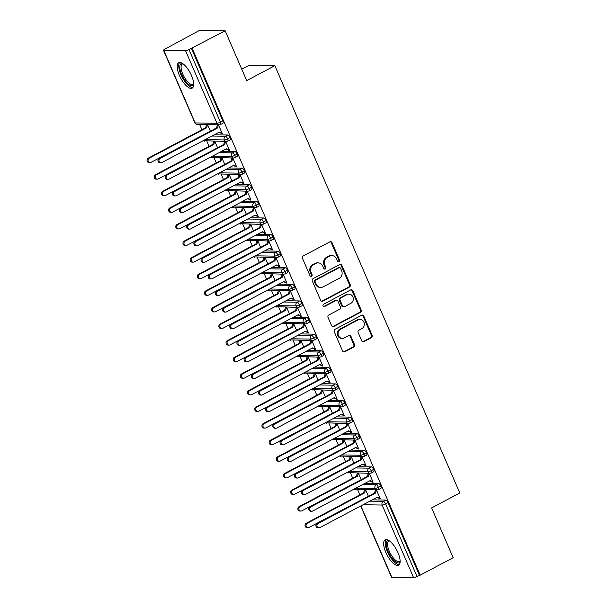 <?xml version="1.0" encoding="UTF-8"?>
<svg xmlns="http://www.w3.org/2000/svg" width="608" height="608" viewBox="0 0 608 608"><rect width="100%" height="100%" fill="white"/><g stroke="black" fill="none" stroke-linecap="round" stroke-linejoin="round"><path stroke-width="0.91" d="M339.013 261.698A1.262 1.148 90.9 0 0 339.553 260.011L332.059 242.698A1.809 1.642 90.9 0 0 329.878 241.855L303.263 255.945A1.809 1.642 90.9 0 0 302.488 258.362L309.981 275.667A1.262 1.148 90.9 0 0 311.509 276.26A1.262 1.148 90.9 0 0 312.048 274.573L311.083 272.331A5.784 5.244 90.9 0 1 313.553 264.609L315.772 263.439A5.784 5.244 90.9 0 1 318.121 262.869A5.784 5.244 90.9 0 1 322.764 266.144L323.73 268.386A1.262 1.148 90.9 0 0 325.257 268.979A1.262 1.148 90.9 0 0 325.797 267.292L324.832 265.05A5.784 5.244 90.9 0 1 327.309 257.328L329.528 256.158A5.784 5.244 90.9 0 1 331.877 255.588A5.784 5.244 90.9 0 1 336.513 258.864L337.478 261.106A1.262 1.148 90.9 0 0 339.013 261.698M338.109 261.736A1.262 1.148 90.9 0 0 338.77 259.996L331.284 242.691A1.809 1.642 90.9 0 0 330.22 241.726M310.604 276.298A1.262 1.148 90.9 0 0 311.273 274.558L310.3 272.316L311.083 272.331M324.36 269.017A1.262 1.148 90.9 0 0 325.022 267.277L324.056 265.035L324.832 265.05M385.822 552.436A14.364 5.434 62.1 0 1 385.168 539.843A14.364 5.434 62.1 0 1 397.959 552.634A14.364 5.434 62.1 0 1 398.612 565.227A14.364 5.434 62.1 0 1 385.822 552.436M179.368 75.339A14.364 5.434 62.1 0 1 178.714 62.746A14.364 5.434 62.1 0 1 191.505 75.536A14.364 5.434 62.1 0 1 192.151 88.13A14.364 5.434 62.1 0 1 179.368 75.339M361.707 340.822A1.809 1.642 90.9 0 0 363.896 341.666L371.359 337.714A1.809 1.642 90.9 0 0 372.134 335.304L363.82 316.084A1.809 1.642 90.9 0 0 361.631 315.233L335.016 329.331A1.809 1.642 90.9 0 0 334.248 331.74L342.562 350.96A1.809 1.642 90.9 0 0 344.744 351.804L353.765 347.031A1.809 1.642 90.9 0 0 354.54 344.622L350.983 336.391A1.809 1.642 90.9 0 0 348.794 335.548L344.326 337.919A4.834 4.385 90.9 0 1 342.357 338.39A4.834 4.385 90.9 0 1 338.154 334.598A4.834 4.385 90.9 0 1 340.556 329.202L358.074 319.922A4.834 4.385 90.9 0 1 360.035 319.451A4.834 4.385 90.9 0 1 364.238 323.243A4.834 4.385 90.9 0 1 361.844 328.639L358.925 330.182A1.809 1.642 90.9 0 0 358.15 332.599L361.707 340.822M163.772 50.373L195.168 122.93L216.957 123.28L185.554 50.715L163.772 50.373A2.759 0.524 -23.4 0 1 163.491 50.274A2.759 0.524 -23.4 0 1 164.859 49.157L199.485 30.4L225.158 30.81L188.982 49.544L220.377 122.102L222.794 120.825L191.391 48.268M225.158 30.81L246.704 80.598L274.869 65.679L459.785 492.997L431.619 507.908L453.158 557.696L420.174 575.16L192.166 48.275M349.44 287.06A1.809 1.642 90.9 0 0 350.216 284.643L341.894 265.422A1.809 1.642 90.9 0 0 339.712 264.579L313.097 278.669A1.809 1.642 90.9 0 0 312.322 281.078L320.644 300.299A1.809 1.642 90.9 0 0 322.825 301.15L349.44 287.06L348.658 287.044A1.809 1.642 90.9 0 0 349.433 284.635L341.118 265.415A1.809 1.642 90.9 0 0 340.054 264.442M352.853 290.753L361.175 309.974A1.809 1.642 90.9 0 1 360.4 312.383L333.784 326.481A1.809 1.642 90.9 0 1 331.603 325.63L328.039 317.406A1.809 1.642 90.9 0 1 328.814 314.997L339.606 309.282A1.809 1.642 90.9 0 0 340.381 306.865L338.025 301.408A1.809 1.642 90.9 0 0 335.836 300.565L324.604 306.516A1.262 1.148 90.9 0 1 322.985 305.649A1.262 1.148 90.9 0 1 323.616 304.236L350.672 289.91A1.809 1.642 90.9 0 1 352.853 290.753L352.078 290.738L360.392 309.958L361.175 309.974M274.869 65.679L249.196 65.269L241.771 69.198M185.554 50.715A2.759 0.524 -23.4 0 0 188.982 49.544M420.174 575.16L416.982 576.422A2.759 0.524 156.6 0 1 413.554 577.6L391.772 577.25A2.759 0.524 156.6 0 1 391.499 577.152L360.704 506M359.913 494.828L357.656 489.615M352.731 478.238L350.474 473.024M345.549 461.639L343.292 456.426M338.367 445.048L336.11 439.835M331.185 428.45L328.928 423.236M324.003 411.859L321.754 406.646M316.829 395.261L314.572 390.047M309.647 378.67L307.39 373.456M302.465 362.072L300.208 356.858M295.283 345.481L293.026 340.267M288.101 328.882L285.844 323.669M280.919 312.292L278.662 307.078M273.737 295.693L271.48 290.48M266.555 279.102L264.298 273.881M259.373 262.504L257.123 257.29M252.198 245.913L249.941 240.692M245.016 229.315L242.759 224.101M237.834 212.724L235.577 207.503M230.652 196.126L228.395 190.912M223.47 179.527L221.213 174.314M216.288 162.936L214.031 157.723M209.106 146.338L206.849 141.124M201.924 129.747L199.667 124.534M160.983 162.754L159.972 162.731A2.303 2.082 -89.1 0 1 159.106 158.361L160.117 158.376A2.303 2.082 90.9 0 0 160.983 162.754A2.303 2.082 90.9 0 0 161.918 162.526L219.306 132.134L222.087 133.213L221.076 133.198L221.289 133.699L222.11 133.266M221.289 133.699L222.3 133.714L218.462 124.83M206.553 124.64L205.61 127.802L148.215 158.186L149.226 158.202A2.303 2.082 90.9 0 0 150.085 162.579A2.303 2.082 90.9 0 0 151.02 162.351L208.734 132.088M210.398 131.199L207.564 124.655M419.391 575.145L387.995 502.588L385.586 503.865L416.982 576.422M369.892 501.136L383.336 501.357L385.746 500.08L372.301 499.86M385.746 500.08A2.759 1.041 62.1 0 1 387.995 502.588M222.794 120.825A2.759 1.041 62.1 0 1 222.916 123.249L220.506 124.526A2.759 1.041 62.1 0 0 220.377 122.102A2.759 0.524 -23.4 0 1 216.957 123.28A2.759 2.5 90.9 0 0 219.169 124.845A2.759 2.759 0 0 0 220.506 124.526M362.71 484.546L376.154 484.758L378.571 483.482A2.759 1.041 62.1 0 1 380.813 485.99A2.759 1.041 62.1 0 1 380.904 488.33L378.495 489.607A2.759 1.041 62.1 0 0 378.404 487.266A2.759 0.524 156.6 0 1 374.976 488.444L355.916 488.14M378.571 483.482L365.119 483.269M368.387 496.288L365.552 489.744M364.542 489.729L363.592 492.883L306.204 523.268L307.215 523.283A2.303 2.082 90.9 0 0 308.074 527.66A2.303 2.082 90.9 0 0 309.008 527.432L366.715 497.169M318.964 527.835L317.954 527.82A2.303 2.082 -89.1 0 1 317.095 523.442L318.106 523.458A2.303 2.082 90.9 0 0 318.964 527.835A2.303 2.082 90.9 0 0 319.899 527.607L377.294 497.222L380.076 498.302L379.058 498.279L379.278 498.78L380.289 498.796L376.443 489.919M355.528 467.947L368.98 468.168L371.389 466.891A2.759 1.041 62.1 0 1 373.631 469.399A2.759 1.041 62.1 0 1 373.722 471.732L371.313 473.009A2.759 1.041 62.1 0 0 371.222 470.676A2.759 0.524 156.6 0 1 367.794 471.854L348.741 471.542M371.389 466.891L357.937 466.67M361.205 479.689L358.37 473.146M357.36 473.13L356.41 476.284L299.022 506.677L300.033 506.692A2.303 2.082 90.9 0 0 300.892 511.062A2.303 2.082 90.9 0 0 301.826 510.842L359.533 480.571M311.782 511.237L310.772 511.222A2.303 2.082 -89.1 0 1 309.913 506.844L310.924 506.867A2.303 2.082 90.9 0 0 311.782 511.237A2.303 2.082 90.9 0 0 312.717 511.016L370.112 480.624L372.894 481.703L371.883 481.688L372.096 482.182L373.107 482.205L369.261 473.32M348.346 451.356L361.798 451.569L364.207 450.292A2.759 1.041 62.1 0 1 366.449 452.8A2.759 1.041 62.1 0 1 366.54 455.141L364.131 456.418A2.759 1.041 62.1 0 0 364.04 454.077A2.759 0.524 156.6 0 1 360.612 455.255L341.559 454.951M364.207 450.292L350.755 450.08M354.023 463.098L351.188 456.555M350.178 456.54L349.228 459.694L291.84 490.078L292.851 490.094A2.303 2.082 90.9 0 0 293.71 494.471A2.303 2.082 90.9 0 0 294.644 494.243L352.351 463.98M304.6 494.646L303.59 494.631A2.303 2.082 -89.1 0 1 302.731 490.253L303.742 490.268A2.303 2.082 90.9 0 0 304.6 494.646A2.303 2.082 90.9 0 0 305.535 494.418L362.93 464.033L365.712 465.112L364.701 465.09L364.914 465.591L365.925 465.606L362.079 456.73M341.164 434.758L354.616 434.978L357.025 433.702A2.759 1.041 62.1 0 1 359.267 436.21A2.759 1.041 62.1 0 1 359.358 438.543L356.949 439.82A2.759 1.041 62.1 0 0 356.858 437.486A2.759 0.524 156.6 0 1 353.43 438.664L334.377 438.353M357.025 433.702L343.573 433.481M346.841 446.5L344.006 439.956M342.996 439.941L342.046 443.095L284.658 473.488L285.669 473.503A2.303 2.082 90.9 0 0 286.528 477.873A2.303 2.082 90.9 0 0 287.462 477.652L345.169 447.382M297.426 478.048L296.408 478.032A2.303 2.082 -89.1 0 1 295.549 473.655L296.56 473.678A2.303 2.082 90.9 0 0 297.426 478.048A2.303 2.082 90.9 0 0 298.353 477.82L355.748 447.435L358.53 448.514L357.519 448.499L357.732 448.993L358.743 449.016L354.905 440.131M333.982 418.167L347.434 418.38L349.843 417.103A2.759 1.041 62.1 0 1 352.085 419.611A2.759 1.041 62.1 0 1 352.176 421.952L349.767 423.229A2.759 1.041 62.1 0 0 349.676 420.888A2.759 0.524 156.6 0 1 346.248 422.066L327.195 421.762M349.843 417.103L336.399 416.89M339.659 429.909L336.824 423.366M335.814 423.35L334.871 426.504L277.476 456.889L278.487 456.904A2.303 2.082 90.9 0 0 279.346 461.282A2.303 2.082 90.9 0 0 280.28 461.054L337.995 430.791M290.244 461.457L289.233 461.442A2.303 2.082 -89.1 0 1 288.367 457.064L289.378 457.079A2.303 2.082 90.9 0 0 290.244 461.457A2.303 2.082 90.9 0 0 291.179 461.229L348.566 430.844L351.348 431.916L350.337 431.9L350.55 432.402L351.561 432.417L347.723 423.54M326.808 401.569L340.252 401.789L342.661 400.512A2.759 1.041 62.1 0 1 344.903 403.02A2.759 1.041 62.1 0 1 344.994 405.354L342.585 406.63A2.759 1.041 62.1 0 0 342.494 404.297A2.759 0.524 156.6 0 1 339.066 405.475L320.013 405.164M342.661 400.512L329.217 400.292M332.477 413.311L329.65 406.767M328.639 406.752L327.689 409.906L270.294 440.298L271.305 440.314A2.303 2.082 90.9 0 0 272.171 444.684A2.303 2.082 90.9 0 0 273.098 444.463L330.813 414.192M283.062 444.858L282.051 444.843A2.303 2.082 -89.1 0 1 281.185 440.466L282.196 440.488A2.303 2.082 90.9 0 0 283.062 444.858A2.303 2.082 90.9 0 0 283.997 444.63L341.384 414.246L344.166 415.325L343.155 415.31L343.368 415.804L344.379 415.819L340.541 406.942M319.626 384.978L333.07 385.191L335.479 383.914A2.759 1.041 62.1 0 1 337.721 386.422A2.759 1.041 62.1 0 1 337.812 388.763L335.403 390.04A2.759 1.041 62.1 0 0 335.312 387.699A2.759 0.524 156.6 0 1 331.892 388.877L312.831 388.573M335.479 383.914L322.035 383.701M325.295 396.72L322.468 390.176M321.457 390.161L320.507 393.315L263.112 423.7L264.123 423.715A2.303 2.082 90.9 0 0 264.989 428.093A2.303 2.082 90.9 0 0 265.924 427.865L323.631 397.602M275.88 428.268L274.869 428.252A2.303 2.082 -89.1 0 1 274.003 423.875L275.021 423.89A2.303 2.082 90.9 0 0 275.88 428.268A2.303 2.082 90.9 0 0 276.815 428.04L334.202 397.655L336.984 398.726L335.973 398.711L336.186 399.213L337.204 399.228L333.359 390.351M312.444 368.38L325.888 368.6L328.297 367.323A2.759 1.041 62.1 0 1 330.547 369.831A2.759 1.041 62.1 0 1 330.63 372.164L328.221 373.441A2.759 1.041 62.1 0 0 328.13 371.108A2.759 0.524 156.6 0 1 324.71 372.278L305.649 371.974M328.297 367.323L314.853 367.103M318.113 380.122L315.286 373.578M314.275 373.563L313.325 376.717L255.93 407.102L256.941 407.124A2.303 2.082 90.9 0 0 257.807 411.494A2.303 2.082 90.9 0 0 258.742 411.266L316.449 381.003M268.698 411.669L267.687 411.654A2.303 2.082 -89.1 0 1 266.828 407.276L267.839 407.299A2.303 2.082 90.9 0 0 268.698 411.669A2.303 2.082 90.9 0 0 269.633 411.441L327.02 381.056L329.802 382.136L328.791 382.12L329.012 382.614L330.022 382.63L326.177 373.753M305.262 351.789L318.706 352.002L321.115 350.725A2.759 1.041 62.1 0 1 323.365 353.233A2.759 1.041 62.1 0 1 323.456 355.574L321.039 356.85A2.759 1.041 62.1 0 0 320.956 354.51A2.759 0.524 156.6 0 1 317.528 355.688L298.467 355.384M321.115 350.725L307.671 350.512M310.939 363.531L308.104 356.987M307.093 356.972L306.143 360.126L248.748 390.511L249.766 390.526A2.303 2.082 90.9 0 0 250.625 394.904A2.303 2.082 90.9 0 0 251.56 394.676L309.267 364.412M261.516 395.078L260.505 395.063A2.303 2.082 -89.1 0 1 259.646 390.686L260.657 390.701A2.303 2.082 90.9 0 0 261.516 395.078A2.303 2.082 90.9 0 0 262.451 394.85L319.846 364.466L322.62 365.537L321.609 365.522L321.83 366.024L322.84 366.039L318.995 357.162M298.08 335.19L311.524 335.411L313.941 334.134A2.759 1.041 62.1 0 1 316.183 336.642A2.759 1.041 62.1 0 1 316.274 338.975L313.865 340.252A2.759 1.041 62.1 0 0 313.774 337.919A2.759 0.524 156.6 0 1 310.346 339.089L291.285 338.785M313.941 334.134L300.489 333.914M303.757 346.932L300.922 340.389M299.911 340.374L298.961 343.528L241.574 373.912L242.584 373.935A2.303 2.082 90.9 0 0 243.443 378.305A2.303 2.082 90.9 0 0 244.378 378.077L302.085 347.814M254.334 378.48L253.323 378.465A2.303 2.082 -89.1 0 1 252.464 374.087L253.475 374.11A2.303 2.082 90.9 0 0 254.334 378.48A2.303 2.082 90.9 0 0 255.269 378.252L312.664 347.867L315.438 348.946L314.427 348.931L314.648 349.425L315.658 349.44L311.813 340.564M290.898 318.6L304.35 318.812L306.759 317.536A2.759 1.041 62.1 0 1 309.001 320.044A2.759 1.041 62.1 0 1 309.092 322.384L306.683 323.661A2.759 1.041 62.1 0 0 306.592 321.32A2.759 0.524 156.6 0 1 303.164 322.498L284.103 322.194M306.759 317.536L293.307 317.323M296.575 330.342L293.74 323.798M292.729 323.783L291.779 326.937L234.392 357.322L235.402 357.337A2.303 2.082 90.9 0 0 236.261 361.714A2.303 2.082 90.9 0 0 237.196 361.486L294.903 331.223M247.152 361.889L246.141 361.874A2.303 2.082 -89.1 0 1 245.282 357.496L246.293 357.512A2.303 2.082 90.9 0 0 247.152 361.889A2.303 2.082 90.9 0 0 248.087 361.661L305.482 331.276L308.264 332.348L307.253 332.333L307.466 332.834L308.476 332.85L304.631 323.973M283.716 302.001L297.168 302.222L299.577 300.945A2.759 1.041 62.1 0 1 301.819 303.453A2.759 1.041 62.1 0 1 301.91 305.786L299.501 307.063A2.759 1.041 62.1 0 0 299.41 304.722A2.759 0.524 156.6 0 1 295.982 305.9L276.929 305.596M299.577 300.945L286.125 300.724M289.393 313.743L286.558 307.2M285.547 307.184L284.597 310.338L227.21 340.723L228.22 340.746A2.303 2.082 90.9 0 0 229.079 345.116A2.303 2.082 90.9 0 0 230.014 344.888L287.721 314.625M239.97 345.291L238.959 345.276A2.303 2.082 -89.1 0 1 238.1 340.898L239.111 340.913A2.303 2.082 90.9 0 0 239.97 345.291A2.303 2.082 90.9 0 0 240.905 345.063L298.3 314.678L301.082 315.757L300.071 315.742L300.284 316.236L301.294 316.251L297.449 307.374M276.534 285.41L289.986 285.623L292.395 284.346A2.759 1.041 62.1 0 1 294.637 286.854A2.759 1.041 62.1 0 1 294.728 289.195L292.319 290.472A2.759 1.041 62.1 0 0 292.228 288.131A2.759 0.524 156.6 0 1 288.8 289.309L269.747 289.005M292.395 284.346L278.943 284.134M282.211 297.152L279.376 290.609M278.365 290.586L277.415 293.748L220.028 324.132L221.038 324.148A2.303 2.082 90.9 0 0 221.897 328.525A2.303 2.082 90.9 0 0 222.832 328.297L280.539 298.034M232.788 328.7L231.777 328.685A2.303 2.082 -89.1 0 1 230.918 324.307L231.929 324.322A2.303 2.082 90.9 0 0 232.788 328.7A2.303 2.082 90.9 0 0 233.723 328.472L291.118 298.087L293.9 299.159L292.889 299.144L293.102 299.645L294.112 299.66L290.274 290.784M269.352 268.812L282.804 269.025L285.213 267.756A2.759 1.041 62.1 0 1 287.455 270.264A2.759 1.041 62.1 0 1 287.546 272.597L285.137 273.874A2.759 1.041 62.1 0 0 285.046 271.533A2.759 0.524 156.6 0 1 281.618 272.711L262.565 272.407M285.213 267.756L271.768 267.535M275.029 280.554L272.194 274.01M271.183 273.995L270.241 277.149L212.846 307.534L213.856 307.557A2.303 2.082 90.9 0 0 214.715 311.927A2.303 2.082 90.9 0 0 215.65 311.699L273.364 281.436M225.614 312.102L224.603 312.086A2.303 2.082 -89.1 0 1 223.736 307.709L224.747 307.724A2.303 2.082 90.9 0 0 225.614 312.102A2.303 2.082 90.9 0 0 226.548 311.874L283.936 281.489L286.718 282.568L285.707 282.553L285.92 283.047L286.93 283.062L283.092 274.185M262.177 252.221L275.622 252.434L278.031 251.157A2.759 1.041 62.1 0 1 280.273 253.665A2.759 1.041 62.1 0 1 280.364 256.006L277.955 257.283A2.759 1.041 62.1 0 0 277.864 254.942A2.759 0.524 156.6 0 1 274.436 256.12L255.383 255.816M278.031 251.157L264.586 250.944M267.847 263.963L265.02 257.42M264.009 257.397L263.059 260.558L205.664 290.943L206.674 290.958A2.303 2.082 90.9 0 0 207.541 295.336A2.303 2.082 90.9 0 0 208.468 295.108L266.182 264.845M218.432 295.511L217.421 295.496A2.303 2.082 -89.1 0 1 216.554 291.118L217.565 291.133A2.303 2.082 90.9 0 0 218.432 295.511A2.303 2.082 90.9 0 0 219.366 295.283L276.754 264.898L279.536 265.97L278.525 265.954L278.738 266.456L279.748 266.471L275.91 257.594M254.995 235.623L268.44 235.836L270.849 234.566A2.759 1.041 62.1 0 1 273.091 237.074A2.759 1.041 62.1 0 1 273.182 239.408L270.773 240.684A2.759 1.041 62.1 0 0 270.682 238.344A2.759 0.524 156.6 0 1 267.254 239.522L248.201 239.218M270.849 234.566L257.404 234.346M260.665 247.365L257.838 240.821M256.827 240.806L255.877 243.96L198.482 274.345L199.492 274.368A2.303 2.082 90.9 0 0 200.359 278.738A2.303 2.082 90.9 0 0 201.294 278.51L259 248.246M211.25 278.912L210.239 278.897A2.303 2.082 -89.1 0 1 209.372 274.52L210.391 274.535A2.303 2.082 90.9 0 0 211.25 278.912A2.303 2.082 90.9 0 0 212.184 278.684L269.572 248.3L272.354 249.379L271.343 249.364L271.556 249.858L272.574 249.873L268.728 240.996M247.813 219.032L261.258 219.245L263.667 217.968A2.759 1.041 62.1 0 1 265.916 220.476A2.759 1.041 62.1 0 1 266 222.817L263.591 224.094A2.759 1.041 62.1 0 0 263.5 221.753A2.759 0.524 156.6 0 1 260.08 222.931L241.019 222.627M263.667 217.968L250.222 217.755M253.483 230.774L250.656 224.23M249.645 224.208L248.695 227.369L191.3 257.754L192.31 257.769A2.303 2.082 90.9 0 0 193.177 262.147A2.303 2.082 90.9 0 0 194.112 261.919L251.818 231.656M204.068 262.322L203.057 262.306A2.303 2.082 -89.1 0 1 202.198 257.929L203.209 257.944A2.303 2.082 90.9 0 0 204.068 262.322A2.303 2.082 90.9 0 0 205.002 262.094L262.39 231.709L265.172 232.78L264.161 232.765L264.381 233.267L265.392 233.282L261.546 224.398M240.631 202.434L254.076 202.646L256.485 201.377A2.759 1.041 62.1 0 1 258.734 203.885A2.759 1.041 62.1 0 1 258.826 206.218L256.409 207.495A2.759 1.041 62.1 0 0 256.325 205.154A2.759 0.524 156.6 0 1 252.898 206.332L233.837 206.028M256.485 201.377L243.04 201.157M246.308 214.176L243.474 207.632M242.463 207.617L241.513 210.771L184.118 241.156L185.136 241.171A2.303 2.082 90.9 0 0 185.995 245.548A2.303 2.082 90.9 0 0 186.93 245.32L244.636 215.057M196.886 245.723L195.875 245.708A2.303 2.082 -89.1 0 1 195.016 241.33L196.027 241.346A2.303 2.082 90.9 0 0 196.886 245.723A2.303 2.082 90.9 0 0 197.82 245.495L255.216 215.11L257.99 216.19L256.979 216.174L257.199 216.668L258.21 216.684L254.364 207.807M233.449 185.843L246.894 186.056L249.31 184.779A2.759 1.041 62.1 0 1 251.552 187.287A2.759 1.041 62.1 0 1 251.644 189.628L249.234 190.904A2.759 1.041 62.1 0 0 249.143 188.564A2.759 0.524 156.6 0 1 245.716 189.742L226.655 189.438M249.31 184.779L235.858 184.566M239.126 197.585L236.292 191.041M235.281 191.018L234.331 194.18L176.943 224.565L177.954 224.58A2.303 2.082 90.9 0 0 178.813 228.958A2.303 2.082 90.9 0 0 179.748 228.73L237.454 198.466M189.704 229.132L188.693 229.117A2.303 2.082 -89.1 0 1 187.834 224.74L188.845 224.755A2.303 2.082 90.9 0 0 189.704 229.132A2.303 2.082 90.9 0 0 190.638 228.904L248.034 198.52L250.808 199.591L249.797 199.576L250.017 200.078L251.028 200.093L247.182 191.208M226.267 169.244L239.719 169.457L242.128 168.18A2.759 1.041 62.1 0 1 244.37 170.688A2.759 1.041 62.1 0 1 244.462 173.029L242.052 174.306A2.759 1.041 62.1 0 0 241.961 171.965A2.759 0.524 156.6 0 1 238.534 173.143L219.473 172.839M242.128 168.18L228.676 167.968M231.944 180.986L229.11 174.443M228.099 174.428L227.149 177.582L169.761 207.966L170.772 207.982A2.303 2.082 90.9 0 0 171.631 212.359A2.303 2.082 90.9 0 0 172.566 212.131L230.272 181.868M182.522 212.534L181.511 212.519A2.303 2.082 -89.1 0 1 180.652 208.141L181.663 208.156A2.303 2.082 90.9 0 0 182.522 212.534A2.303 2.082 90.9 0 0 183.456 212.306L240.852 181.921L243.633 183L242.622 182.985L242.835 183.479L243.846 183.494L240 174.618M219.085 152.654L232.537 152.866L234.946 151.59A2.759 1.041 62.1 0 1 237.188 154.098A2.759 1.041 62.1 0 1 237.28 156.438L234.87 157.715A2.759 1.041 62.1 0 0 234.779 155.374A2.759 0.524 156.6 0 1 231.352 156.552L212.298 156.248M234.946 151.59L221.494 151.377M224.762 164.396L221.928 157.852M220.917 157.829L219.967 160.991L162.579 191.376L163.59 191.391A2.303 2.082 90.9 0 0 164.449 195.768A2.303 2.082 90.9 0 0 165.384 195.54L223.09 165.277M175.34 195.943L174.329 195.92A2.303 2.082 -89.1 0 1 173.47 191.55L174.481 191.566A2.303 2.082 90.9 0 0 175.34 195.943A2.303 2.082 90.9 0 0 176.274 195.715L233.67 165.33L236.451 166.402L235.44 166.387L235.653 166.888L236.664 166.904L232.818 158.019M211.903 136.055L225.355 136.268L227.764 134.991A2.759 1.041 62.1 0 1 230.006 137.499A2.759 1.041 62.1 0 1 230.098 139.84L227.688 141.117A2.759 1.041 62.1 0 0 227.597 138.776A2.759 0.524 156.6 0 1 224.17 139.954L205.116 139.65M227.764 134.991L214.312 134.778M217.58 147.797L214.746 141.254M213.735 141.238L212.785 144.392L155.397 174.777L156.408 174.792A2.303 2.082 90.9 0 0 157.267 179.17A2.303 2.082 90.9 0 0 158.202 178.942L215.908 148.679M168.158 179.345L167.147 179.33A2.303 2.082 -89.1 0 1 166.288 174.952L167.299 174.967A2.303 2.082 90.9 0 0 168.158 179.345A2.303 2.082 90.9 0 0 169.092 179.117L226.488 148.732L229.269 149.811L228.258 149.796L228.471 150.29L229.482 150.305L225.644 141.428M230.006 137.499L227.597 138.776A2.759 1.041 62.1 0 0 225.355 136.268A2.759 2.5 90.9 0 0 226.351 141.436L203.163 140.684M228.471 150.29L229.292 149.857M235.653 166.888L236.466 166.455M242.835 183.479L243.648 183.046M250.017 200.078L250.83 199.644M257.199 216.668L258.012 216.235M264.381 233.267L265.194 232.834M271.556 249.858L272.376 249.424M278.738 266.456L279.558 266.023M285.92 283.047L286.74 282.614M293.102 299.645L293.922 299.212M300.284 316.236L301.104 315.803M307.466 332.834L308.279 332.401M314.648 349.425L315.461 348.992M321.83 366.024L322.643 365.59M329.012 382.614L329.825 382.181M336.186 399.213L337.007 398.78M343.368 415.804L344.189 415.37M350.55 432.402L351.371 431.969M357.732 448.993L358.553 448.56M364.914 465.591L365.735 465.158M372.096 482.182L372.909 481.749M379.278 498.78L380.091 498.347M237.188 154.098L234.779 155.374A2.759 1.041 62.1 0 0 232.537 152.866A2.759 2.5 90.9 0 0 233.533 158.034L210.345 157.282M244.37 170.688L241.961 171.965A2.759 1.041 62.1 0 0 239.719 169.457A2.759 2.5 90.9 0 0 240.715 174.625L217.527 173.873M251.552 187.287L249.143 188.564A2.759 1.041 62.1 0 0 246.894 186.056A2.759 2.5 90.9 0 0 247.889 191.224L224.709 190.471M258.734 203.885L256.325 205.154A2.759 1.041 62.1 0 0 254.076 202.646A2.759 2.5 90.9 0 0 255.071 207.814L231.891 207.062M265.916 220.476L263.5 221.753A2.759 1.041 62.1 0 0 261.258 219.245A2.759 2.5 90.9 0 0 262.253 224.413L239.073 223.66M273.091 237.074L270.682 238.344A2.759 1.041 62.1 0 0 268.44 235.836A2.759 2.5 90.9 0 0 269.435 241.011L246.255 240.251M280.273 253.665L277.864 254.942A2.759 1.041 62.1 0 0 275.622 252.434A2.759 2.5 90.9 0 0 276.617 257.602L253.43 256.85M287.455 270.264L285.046 271.533A2.759 1.041 62.1 0 0 282.804 269.025A2.759 2.5 90.9 0 0 283.799 274.2L260.612 273.44M294.637 286.854L292.228 288.131A2.759 1.041 62.1 0 0 289.986 285.623A2.759 2.5 90.9 0 0 290.981 290.791L267.794 290.039M301.819 303.453L299.41 304.722A2.759 1.041 62.1 0 0 297.168 302.222A2.759 2.5 90.9 0 0 298.163 307.39L274.976 306.63M309.001 320.044L306.592 321.32A2.759 1.041 62.1 0 0 304.35 318.812A2.759 2.5 90.9 0 0 305.345 323.98L282.158 323.228M316.183 336.642L313.774 337.919A2.759 1.041 62.1 0 0 311.524 335.411A2.759 2.5 90.9 0 0 312.52 340.579L289.34 339.819M323.365 353.233L320.956 354.51A2.759 1.041 62.1 0 0 318.706 352.002A2.759 2.5 90.9 0 0 319.702 357.17L296.522 356.417M330.547 369.831L328.13 371.108A2.759 1.041 62.1 0 0 325.888 368.6A2.759 2.5 90.9 0 0 326.884 373.768L303.704 373.008M337.721 386.422L335.312 387.699A2.759 1.041 62.1 0 0 333.07 385.191A2.759 2.5 90.9 0 0 334.066 390.359L310.886 389.606M344.903 403.02L342.494 404.297A2.759 1.041 62.1 0 0 340.252 401.789A2.759 2.5 90.9 0 0 341.248 406.957L318.06 406.197M352.085 419.611L349.676 420.888A2.759 1.041 62.1 0 0 347.434 418.38A2.759 2.5 90.9 0 0 348.43 423.548L325.242 422.796M359.267 436.21L356.858 437.486A2.759 1.041 62.1 0 0 354.616 434.978A2.759 2.5 90.9 0 0 355.612 440.146L332.424 439.386M366.449 452.8L364.04 454.077A2.759 1.041 62.1 0 0 361.798 451.569A2.759 2.5 90.9 0 0 362.794 456.737L339.606 455.985M373.631 469.399L371.222 470.676A2.759 1.041 62.1 0 0 368.98 468.168A2.759 2.5 90.9 0 0 369.976 473.336L346.788 472.576M380.813 485.99L378.404 487.266A2.759 1.041 62.1 0 0 376.154 484.758A2.759 2.5 90.9 0 0 377.15 489.926L353.97 489.174M331.877 255.588L331.094 255.573A5.784 5.244 90.9 0 0 328.746 256.143L329.528 256.158M324.056 265.035A5.784 5.244 90.9 0 1 326.526 257.321L328.746 256.143M318.121 262.869L317.346 262.854A5.784 5.244 90.9 0 0 314.997 263.424L315.772 263.439M310.3 272.316A5.784 5.244 90.9 0 1 312.778 264.602L314.997 263.424M321.7 301.272A1.809 1.642 90.9 0 0 322.05 301.135L348.658 287.044M340.602 268.31A1.262 1.148 90.9 0 0 339.074 267.718L315.712 280.09A1.262 1.148 90.9 0 0 315.172 281.778L316.19 284.141A5.784 5.244 90.9 0 0 320.826 287.417A5.784 5.244 90.9 0 0 323.175 286.847L339.15 278.388A5.784 5.244 90.9 0 0 341.62 270.674L340.602 268.31M339.583 267.596L338.808 267.581A1.262 1.148 90.9 0 0 338.291 267.71L339.074 267.718M320.826 287.417L320.051 287.402A5.784 5.244 90.9 0 1 315.415 284.126L314.389 281.762A1.262 1.148 90.9 0 1 314.929 280.075L338.291 267.71M332.66 326.595A1.809 1.642 90.9 0 0 333.009 326.466L359.624 312.375A1.809 1.642 90.9 0 0 360.392 309.958M336.574 300.382L335.791 300.375A1.809 1.642 90.9 0 0 335.061 300.55L323.821 306.5L324.604 306.516M350.808 303.346A4.834 4.385 90.9 0 0 353.21 297.95A4.834 4.385 90.9 0 0 349 294.158A4.834 4.385 90.9 0 0 347.039 294.637L340.868 297.905A1.809 1.642 90.9 0 0 340.092 300.314L342.456 305.771A1.809 1.642 90.9 0 0 344.637 306.614L350.808 303.346M349 294.158L348.224 294.143A4.834 4.385 90.9 0 0 346.264 294.622L347.039 294.637M343.9 306.797L343.125 306.782A1.809 1.642 90.9 0 1 341.673 305.756L339.317 300.299A1.809 1.642 90.9 0 1 340.085 297.89L346.264 294.622M352.078 290.738A1.809 1.642 90.9 0 0 351.014 289.773M360.035 319.451L359.26 319.436A4.834 4.385 90.9 0 0 357.299 319.914L358.074 319.922M342.357 338.39L341.582 338.382A4.834 4.385 90.9 0 1 337.379 334.582A4.834 4.385 90.9 0 1 339.773 329.186L357.299 319.914M343.626 351.926A1.809 1.642 90.9 0 0 343.968 351.796L352.99 347.016A1.809 1.642 90.9 0 0 353.765 344.607L350.2 336.384A1.809 1.642 90.9 0 0 349.136 335.411M362.771 341.787A1.809 1.642 90.9 0 0 363.113 341.658L370.584 337.706A1.809 1.642 90.9 0 0 371.359 335.289L363.037 316.069A1.809 1.642 90.9 0 0 361.98 315.104M150.085 162.579L149.074 162.564A2.303 2.082 -89.1 0 1 148.215 158.186M206.75 124.648L207.602 124.746L206.621 127.817L149.226 158.202M205.61 127.802L206.621 127.817M159.106 158.361L216.501 127.969L217.482 124.898L218.492 124.921L217.512 127.992L216.501 127.969M221.076 133.198L218.895 132.354M160.117 158.376L217.512 127.992M157.267 179.17L156.256 179.155A2.303 2.082 -89.1 0 1 155.397 174.777M213.925 141.238L214.784 141.337L213.803 144.408L156.408 174.792M212.785 144.392L213.803 144.408M164.449 195.768L163.438 195.753A2.303 2.082 -89.1 0 1 162.579 191.376M221.107 157.837L221.966 157.936L220.978 161.006L163.59 191.391M219.967 160.991L220.978 161.006M171.631 212.359L170.62 212.344A2.303 2.082 -89.1 0 1 169.761 207.966M228.289 174.428L229.148 174.526L228.16 177.597L170.772 207.982M227.149 177.582L228.16 177.597M178.813 228.958L177.802 228.942A2.303 2.082 -89.1 0 1 176.943 224.565M235.471 191.026L236.33 191.125L235.342 194.195L177.954 224.58M234.331 194.18L235.342 194.195M166.288 174.952L223.683 144.567L224.664 141.497L225.674 141.512L224.694 144.582L223.683 144.567M228.258 149.796L226.077 148.952M167.299 174.967L224.694 144.582M173.47 191.55L230.865 161.166L231.846 158.088L232.856 158.11L231.876 161.181L230.865 161.166M235.44 166.387L233.259 165.543M174.481 191.566L231.876 161.181M180.652 208.141L238.04 177.756L239.028 174.686L240.038 174.701L239.058 177.772L238.04 177.756M242.622 182.985L240.441 182.142M181.663 208.156L239.058 177.772M187.834 224.74L245.222 194.355L246.21 191.277L247.22 191.3L246.232 194.37L245.222 194.355M249.797 199.576L247.623 198.732M188.845 224.755L246.232 194.37M193.686 84.558A12.426 4.697 62.1 0 1 181.686 74.556A12.426 4.697 62.1 0 1 182.529 63.483M183.092 63.87A11.506 4.355 -117.9 0 0 182.309 64.068A11.506 4.355 -117.9 0 0 182.833 74.161A11.506 4.355 -117.9 0 0 193.078 84.413A11.506 4.355 -117.9 0 0 193.686 83.874M179.672 62.495A14.273 5.396 -117.9 0 0 180.91 74.541A14.273 5.396 -117.9 0 0 192.896 87.476M400.148 561.655A12.426 4.697 62.1 0 1 388.147 551.654A12.426 4.697 62.1 0 1 388.983 540.58M389.553 540.968A11.506 4.355 -117.9 0 0 388.77 541.166A11.506 4.355 -117.9 0 0 389.287 551.258A11.506 4.355 -117.9 0 0 399.54 561.511A11.506 4.355 -117.9 0 0 400.14 560.971M386.126 539.592A14.273 5.396 -117.9 0 0 387.372 551.638A14.273 5.396 -117.9 0 0 399.357 564.574M185.995 245.548L184.984 245.533A2.303 2.082 -89.1 0 1 184.118 241.156M242.653 207.617L243.512 207.716L242.524 210.786L185.136 241.171M241.513 210.771L242.524 210.786M195.016 241.33L252.404 210.946L253.392 207.875L254.402 207.89L253.414 210.961L252.404 210.946M256.979 216.174L254.805 215.331M196.027 241.346L253.414 210.961M193.177 262.147L192.166 262.132A2.303 2.082 -89.1 0 1 191.3 257.754M249.835 224.215L250.694 224.314L249.706 227.384L192.31 257.769M248.695 227.369L249.706 227.384M200.359 278.738L199.348 278.722A2.303 2.082 -89.1 0 1 198.482 274.345M257.017 240.806L257.868 240.905L256.888 243.975L199.492 274.368M255.877 243.96L256.888 243.975M207.541 295.336L206.522 295.321A2.303 2.082 -89.1 0 1 205.664 290.943M264.191 257.404L265.05 257.503L264.07 260.574L206.674 290.958M263.059 260.558L264.07 260.574M202.198 257.929L259.586 227.544L260.574 224.466L261.584 224.489L260.596 227.559L259.586 227.544M264.161 232.765L261.98 231.922M203.209 257.944L260.596 227.559M209.372 274.52L266.768 244.135L267.756 241.064L268.766 241.08L267.778 244.15L266.768 244.135M271.343 249.364L269.162 248.52M210.391 274.535L267.778 244.15M216.554 291.118L273.95 260.733L274.938 257.655L275.948 257.678L274.96 260.748L273.95 260.733M278.525 265.954L276.344 265.111M217.565 291.133L274.96 260.748M214.715 311.927L213.704 311.912A2.303 2.082 -89.1 0 1 212.846 307.534M271.373 273.995L272.232 274.094L271.252 277.164L213.856 307.557M270.241 277.149L271.252 277.164M223.736 307.709L281.132 277.324L282.112 274.254L283.123 274.269L282.142 277.339L281.132 277.324M285.707 282.553L283.526 281.709M224.747 307.724L282.142 277.339M221.897 328.525L220.886 328.51A2.303 2.082 -89.1 0 1 220.028 324.132M278.555 290.594L279.414 290.692L278.434 293.763L221.038 324.148M277.415 293.748L278.434 293.763M230.918 324.307L288.314 293.922L289.294 290.852L290.305 290.867L289.324 293.938L288.314 293.922M292.889 299.144L290.708 298.3M231.929 324.322L289.324 293.938M229.079 345.116L228.068 345.101A2.303 2.082 -89.1 0 1 227.21 340.723M285.737 307.184L286.596 307.283L285.608 310.354L228.22 340.746M284.597 310.338L285.608 310.354M238.1 340.898L295.496 310.513L296.476 307.443L297.487 307.458L296.506 310.528L295.496 310.513M300.071 315.742L297.89 314.898M239.111 340.913L296.506 310.528M236.261 361.714L235.25 361.699A2.303 2.082 -89.1 0 1 234.392 357.322M292.919 323.783L293.778 323.882L292.79 326.952L235.402 357.337M291.779 326.937L292.79 326.952M245.282 357.496L302.67 327.112L303.658 324.041L304.669 324.056L303.688 327.127L302.67 327.112M307.253 332.333L305.072 331.489M246.293 357.512L303.688 327.127M243.443 378.305L242.432 378.29A2.303 2.082 -89.1 0 1 241.574 373.912M300.101 340.374L300.96 340.472L299.972 343.543L242.584 373.935M298.961 343.528L299.972 343.543M252.464 374.087L309.852 343.702L310.84 340.632L311.851 340.647L310.863 343.718L309.852 343.702M314.427 348.931L312.254 348.088M253.475 374.11L310.863 343.718M250.625 394.904L249.614 394.888A2.303 2.082 -89.1 0 1 248.748 390.511M307.283 356.972L308.142 357.071L307.154 360.141L249.766 390.526M306.143 360.126L307.154 360.141M259.646 390.686L317.034 360.301L318.022 357.23L319.033 357.246L318.045 360.316L317.034 360.301M321.609 365.522L319.436 364.678M260.657 390.701L318.045 360.316M257.807 411.494L256.796 411.479A2.303 2.082 -89.1 0 1 255.93 407.102M314.465 373.563L315.324 373.662L314.336 376.732L256.941 407.124M313.325 376.717L314.336 376.732M266.828 407.276L324.216 376.892L325.204 373.821L326.215 373.836L325.227 376.907L324.216 376.892M328.791 382.12L326.61 381.277M267.839 407.299L325.227 376.907M264.989 428.093L263.978 428.078A2.303 2.082 -89.1 0 1 263.112 423.7M321.647 390.161L322.506 390.26L321.518 393.33L264.123 423.715M320.507 393.315L321.518 393.33M274.003 423.875L331.398 393.49L332.386 390.42L333.397 390.435L332.409 393.505L331.398 393.49M335.973 398.711L333.792 397.868M275.021 423.89L332.409 393.505M272.171 444.684L271.153 444.668A2.303 2.082 -89.1 0 1 270.294 440.298M328.822 406.752L329.68 406.851L328.7 409.921L271.305 440.314M327.689 409.906L328.7 409.921M281.185 440.466L338.58 410.081L339.568 407.01L340.579 407.026L339.591 410.096L338.58 410.081M343.155 415.31L340.974 414.466M282.196 440.488L339.591 410.096M279.346 461.282L278.335 461.267A2.303 2.082 -89.1 0 1 277.476 456.889M336.004 423.35L336.862 423.449L335.882 426.52L278.487 456.904M334.871 426.504L335.882 426.52M288.367 457.064L345.762 426.679L346.742 423.609L347.761 423.624L346.773 426.694L345.762 426.679M350.337 431.9L348.156 431.057M289.378 457.079L346.773 426.694M286.528 477.873L285.517 477.858A2.303 2.082 -89.1 0 1 284.658 473.488M343.186 439.941L344.044 440.04L343.064 443.11L285.669 473.503M342.046 443.095L343.064 443.11M295.549 473.655L352.944 443.27L353.924 440.2L354.935 440.215L353.955 443.285L352.944 443.27M357.519 448.499L355.338 447.655M296.56 473.678L353.955 443.285M293.71 494.471L292.699 494.456A2.303 2.082 -89.1 0 1 291.84 490.078M350.368 456.54L351.226 456.638L350.238 459.709L292.851 490.094M349.228 459.694L350.238 459.709M302.731 490.253L360.126 459.868L361.106 456.798L362.117 456.813L361.137 459.884L360.126 459.868M364.701 465.09L362.52 464.246M303.742 490.268L361.137 459.884M300.892 511.062L299.881 511.047A2.303 2.082 -89.1 0 1 299.022 506.677M357.55 473.138L358.408 473.229L357.42 476.3L300.033 506.692M356.41 476.284L357.42 476.3M309.913 506.844L367.3 476.459L368.288 473.389L369.299 473.404L368.319 476.474L367.3 476.459M371.883 481.688L369.702 480.844M310.924 506.867L368.319 476.474M308.074 527.66L307.063 527.645A2.303 2.082 -89.1 0 1 306.204 523.268M364.732 489.729L365.59 489.828L364.602 492.898L307.215 523.283M363.592 492.883L364.602 492.898M317.095 523.442L374.482 493.058L375.47 489.987L376.481 490.002L375.493 493.073L374.482 493.058M379.058 498.279L376.884 497.435M318.106 523.458L375.493 493.073M338.77 259.996L339.553 260.011M311.273 274.558L312.048 274.573M325.022 267.277L325.797 267.292M163.491 50.274L194.894 122.831A2.759 0.524 -23.4 0 0 195.168 122.93A2.759 2.5 90.9 0 0 197.387 124.496L219.169 124.845M413.554 577.6L382.158 505.043L363.098 504.731M360.894 505.902L391.772 577.25M385.586 503.865A2.759 0.524 156.6 0 1 382.158 505.043A2.759 2.5 90.9 0 1 383.336 501.357A2.759 1.041 62.1 0 1 385.586 503.865M203.239 140.646A2.759 2.5 90.9 0 0 204.562 141.094M210.421 157.236A2.759 2.5 90.9 0 0 211.744 157.685M217.603 173.835A2.759 2.5 90.9 0 0 218.926 174.283M224.778 190.426A2.759 2.5 90.9 0 0 226.108 190.874M231.96 207.024A2.759 2.5 90.9 0 0 233.29 207.472M239.142 223.615A2.759 2.5 90.9 0 0 240.472 224.063M246.324 240.213A2.759 2.5 90.9 0 0 247.654 240.662M253.506 256.812A2.759 2.5 90.9 0 0 254.836 257.252M260.688 273.402A2.759 2.5 90.9 0 0 262.01 273.851M267.87 290.001A2.759 2.5 90.9 0 0 269.192 290.442M275.052 306.592A2.759 2.5 90.9 0 0 276.374 307.04M282.234 323.19A2.759 2.5 90.9 0 0 283.556 323.631M289.408 339.781A2.759 2.5 90.9 0 0 290.738 340.229M296.59 356.379A2.759 2.5 90.9 0 0 297.92 356.82M303.772 372.97A2.759 2.5 90.9 0 0 305.102 373.418M310.954 389.568A2.759 2.5 90.9 0 0 312.284 390.009M318.136 406.159A2.759 2.5 90.9 0 0 319.466 406.608M325.318 422.758A2.759 2.5 90.9 0 0 326.64 423.198M332.5 439.348A2.759 2.5 90.9 0 0 333.822 439.797M339.682 455.947A2.759 2.5 90.9 0 0 341.004 456.388M346.864 472.538A2.759 2.5 90.9 0 0 348.186 472.986M354.038 489.136A2.759 2.5 90.9 0 0 355.368 489.577M326.526 257.321L327.309 257.328M312.778 264.602L313.553 264.609M331.284 242.691L332.059 242.698M322.05 301.135L322.825 301.15M341.118 265.415L341.894 265.422M349.433 284.635L350.216 284.643M314.929 280.075L315.712 280.09M314.389 281.762L315.172 281.778M315.415 284.126L316.19 284.141M359.624 312.375L360.4 312.383M333.009 326.466L333.784 326.481M335.061 300.55L335.836 300.565M340.085 297.89L340.868 297.905M339.317 300.299L340.092 300.314M341.673 305.756L342.456 305.771M339.773 329.186L340.556 329.202M350.2 336.384L350.983 336.391M353.765 344.607L354.54 344.622M352.99 347.016L353.765 347.031M343.968 351.796L344.744 351.804M363.037 316.069L363.82 316.084M371.359 335.289L372.134 335.304M370.584 337.706L371.359 337.714M363.113 341.658L363.896 341.666M194.894 122.831A2.759 2.759 0 0 0 197.387 124.496M226.351 141.436L227.688 141.117M233.533 158.034L234.87 157.715M240.715 174.625L242.052 174.306M247.889 191.224L249.234 190.904M255.071 207.814L256.409 207.495M262.253 224.413L263.591 224.094M269.435 241.011L270.773 240.684M276.617 257.602L277.955 257.283M283.799 274.2L285.137 273.874M290.981 290.791L292.319 290.472M298.163 307.39L299.501 307.063M305.345 323.98L306.683 323.661M312.52 340.579L313.865 340.252M319.702 357.17L321.039 356.85M326.884 373.768L328.221 373.441M334.066 390.359L335.403 390.04M341.248 406.957L342.585 406.63M348.43 423.548L349.767 423.229M355.612 440.146L356.949 439.82M362.794 456.737L364.131 456.418M369.976 473.336L371.313 473.009M377.15 489.926L378.495 489.607"/></g></svg>
